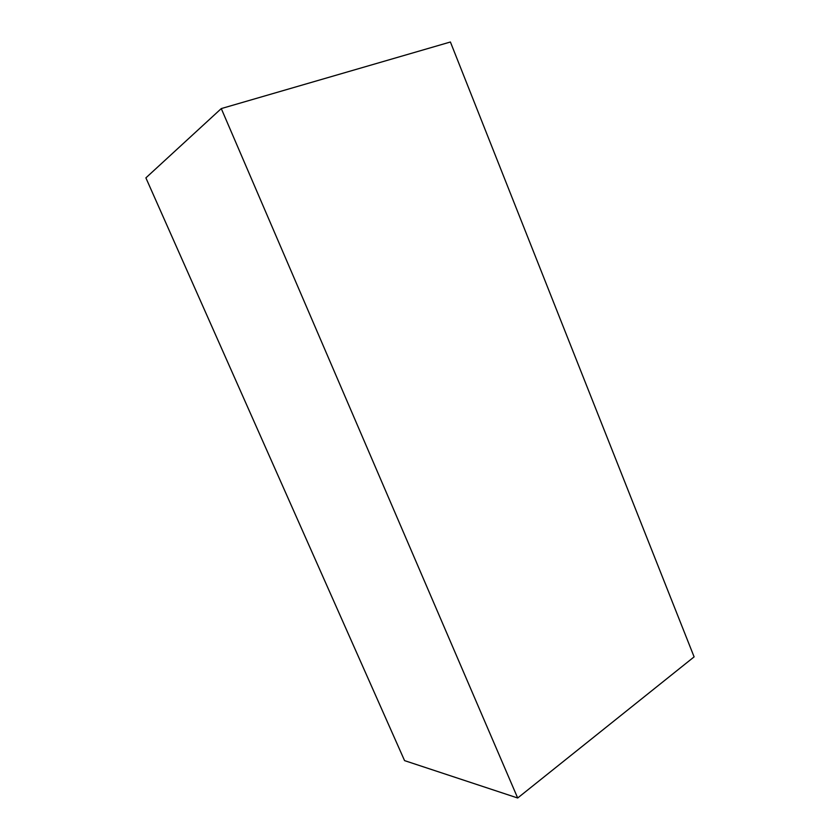 <?xml version="1.0" encoding="UTF-8"?>
<svg xmlns="http://www.w3.org/2000/svg" width="840" height="840" viewBox="0 0 840 840"><rect width="100%" height="100%" fill="white"/><g stroke="black" fill="none" stroke-linecap="round" stroke-linejoin="round"><path stroke-width="1.26" d="M450.408 42L694.113 656.88L517.682 798L404.565 760.62L145.887 177.87L221.277 108.581L450.408 42M517.682 798L221.277 108.581"/></g></svg>
